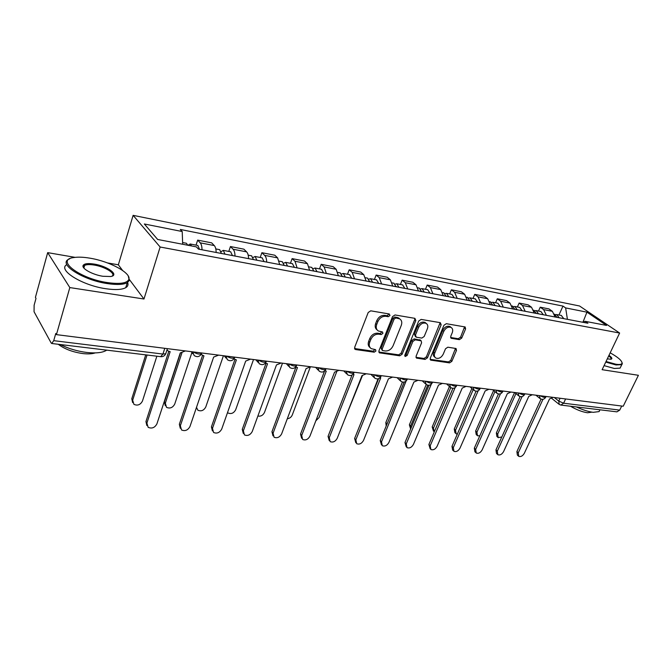 <?xml version="1.0" encoding="UTF-8"?>
<svg xmlns="http://www.w3.org/2000/svg" width="672" height="672" viewBox="0 0 672 672"><rect width="100%" height="100%" fill="white"/><g stroke="black" fill="none" stroke-linecap="round" stroke-linejoin="round"><path stroke-width="1.01" d="M389.978 315.546L389.306 313.992L370.742 310.825L368.206 312.488L354.648 347.39L355.673 349.558L374.186 352.187L375.908 351.036L375.581 349.658L371.272 348.659C369.264 347.29 368.743 345.173 369.709 342.308L370.835 339.444C372.632 335.79 375.287 334.026 378.798 334.177L381.167 334.547L382.906 333.396L382.553 331.985L378.353 330.985C376.27 329.591 375.732 327.415 376.723 324.467L377.866 321.56C379.68 317.864 382.343 316.109 385.862 316.294L388.231 316.697L389.978 315.546M377.135 329.927C375.194 328.499 374.699 326.357 375.673 323.509L376.807 320.611C378.622 316.915 381.284 315.16 384.796 315.353L387.164 315.756L389.012 313.942M354.539 348.541L373.153 351.196L374.984 349.507M370.054 347.567C368.197 346.164 367.735 344.081 368.676 341.334L369.793 338.47C371.591 334.816 374.245 333.06 377.748 333.211L380.117 333.581L381.956 331.834M459.388 339.654L461.698 338.092L465.587 328.927L465.167 326.97L446.309 323.694L443.948 325.273L430.24 358.226L430.643 360.116L449.551 362.888L451.853 361.326L456.473 350.431L456.078 348.524L447.838 347.197L445.511 348.76L443.218 354.228C441.244 357.731 438.799 359.008 435.868 358.058C434.305 357 433.944 355.303 434.784 352.976L443.806 331.321C445.754 327.81 448.19 326.525 451.105 327.449C452.743 328.541 453.13 330.296 452.248 332.716L450.736 336.319L451.147 338.268L459.388 339.654L458.27 338.73L460.58 337.176L464.596 326.81M75.079 257.351L47.687 252.638L69.821 287.574L143.968 299.015L160.138 247.01L619.626 333.035L602.129 369.692L638.4 375.287L623.221 406.224L56.423 334.631L55.768 333.48L53.726 340.662L162.926 354.06L165.749 353.741L166.06 352.8M69.821 287.574L56.423 334.631M415.817 320.527L414.926 318.352L395.018 314.958L392.54 316.596L378.924 350.868L379.394 352.825L399.748 355.816L402.158 354.203L415.817 320.527L414.725 319.595L414.834 318.335M421.134 319.41L440.32 322.678L441.151 324.803L427.451 357.823L425.099 359.411L416.522 358.109L416.094 356.202L421.604 342.779L421.159 340.822L415.262 339.83L412.86 341.435L407.131 355.496L405.132 356.513L404.821 355.169L418.715 321.014L421.134 319.41M47.687 252.638L35.423 297.368L36.002 298.385L34.121 305.248L34.054 311.741L51.139 342.947L51.736 343.493L53.726 340.662M122.573 270.438L118.348 264.802L107.545 262.945M118.348 264.802L133.123 215.351L579.541 305.987L619.626 333.035M621.718 406.031L619.727 410.105L616.938 411.852L561.002 405.082M216.132 252.47C216.115 249.228 215.494 246.935 214.284 245.574L200.206 242.836C201.398 244.196 201.995 246.515 202.003 249.782M200.206 242.836L197.669 240.122L196.048 245.12M214.284 245.574L211.688 242.869L197.669 240.122M228.791 251.429L230.429 246.54L233.083 249.228C234.326 250.58 234.965 252.857 235.007 256.066M248.556 258.644C248.514 255.461 247.859 253.201 246.59 251.857L243.886 249.169L230.429 246.54M260.232 257.477L261.887 252.697L264.642 255.368C265.944 256.704 266.616 258.947 266.675 262.088M279.695 264.566L277.62 257.888L274.823 255.226L261.887 252.697M290.447 263.298L292.118 258.619L294.974 261.265L297.1 267.884M309.616 270.262L307.448 263.684L304.559 261.055L292.118 258.619M319.511 268.892L321.191 264.306L324.139 266.935L326.357 273.454M338.394 275.747L336.143 269.262L333.161 266.658L321.191 264.306M347.491 274.277L349.18 269.791L352.204 272.387L354.505 278.813M366.089 281.014L363.754 274.638L360.713 272.051L349.18 269.791M374.438 279.468L376.135 275.066L379.226 277.645L381.604 283.97M392.767 286.096L390.365 279.812L387.248 277.242L376.135 275.066M400.42 284.466L402.125 280.157L405.275 282.71L407.719 288.935M418.48 290.984L416.01 284.794L412.835 282.257L402.125 280.157M425.468 289.296L427.182 285.062L430.391 287.591L432.894 293.731M443.276 295.705L440.748 289.607L437.522 287.087L427.182 285.062M449.652 293.95L451.374 289.8L454.625 292.303L457.187 298.351M467.208 300.266L464.629 294.252L461.353 291.757L451.374 289.8M473.012 298.444L474.726 294.378L478.027 296.856L480.64 302.82M490.325 304.66L487.687 298.729L484.369 296.26L474.726 294.378M495.575 302.786L497.297 298.796L500.64 301.249L503.294 307.129M512.652 308.91L509.972 303.064L506.621 300.619L497.297 298.796M517.398 306.995L519.12 303.064L522.497 305.5L525.193 311.304M534.24 313.018L531.527 307.255L528.133 304.836L519.12 303.064M538.507 311.052L540.229 307.196L543.64 309.616L546.378 315.328M555.131 316.999L552.376 311.312L548.957 308.91L540.229 307.196M567.42 319.334L565.639 307.919L586.942 312.161L606.547 325.416L585.11 321.317L587.908 323.24L198.416 249.094L196.367 246.876L157.66 239.467L144.329 223.986L182.213 231.529L182.683 244.255M565.639 307.919L562.985 306.096L180.298 229.454L182.213 231.529M160.138 247.01L133.123 215.351M143.968 299.015L129.503 279.695M558.944 314.992L562.985 306.096M585.11 321.317L582.91 322.283L586.942 312.161M378.806 352.002L398.689 354.841L401.092 353.228L414.725 319.595M395.825 317.974L394.094 319.116L382.141 349.146L382.469 350.515L385.274 350.986C388.702 351.095 391.306 349.364 393.086 345.778L401.268 325.391C402.293 322.434 401.755 320.25 399.672 318.864L395.825 317.974L394.75 317.033L393.019 318.175L394.094 319.116M382.192 350.255L381.091 348.163L393.019 318.175M399.764 318.914L398.597 317.923L397.219 317.453L398.294 318.385M394.75 317.033L397.219 317.453M415.96 357.302L424.024 358.453L426.367 356.866L440.168 322.652M420.428 340.183L414.179 338.881L411.785 340.486L406.064 354.53L407.131 355.496M404.712 355.648L406.064 354.53M427.384 328.726C428.249 326.273 427.837 324.484 426.14 323.358C423.108 322.384 420.605 323.686 418.631 327.289L415.439 335.101L416.321 337.226L421.806 338.083L424.192 336.487L427.384 328.726M425.972 323.224L425.048 322.434C422.016 321.451 419.513 322.753 417.539 326.348L418.631 327.289M415.54 336.764L414.355 334.16L417.539 326.348M450.593 337.495L458.27 338.73M450.836 327.222L449.988 326.533C447.073 325.601 444.646 326.894 442.697 330.397L443.806 331.321M434.986 357.277L434.784 357.101C433.222 356.042 432.86 354.354 433.692 352.027L442.697 330.397M430.097 359.318L448.459 361.931L450.752 360.377L455.507 348.373M191.554 245.952L190.176 243.995L188.093 245.297M199.559 249.32L197.812 245.465M147.042 355.018L132.678 400.184L133.921 404.351C137.55 405.93 140.389 404.846 142.439 401.092L156.87 356.21M187.849 245.246L186.354 243.256M132.636 402.587L131.788 398.748L145.723 354.858M167.017 349.843L168.101 350.994L170.159 351.658L146.908 423.091L148.142 427.325C151.855 428.896 154.778 427.753 156.904 423.889L180.272 352.918L185.43 350.927M146.832 425.494L145.95 421.554L168.773 351.347M223.247 253.823L222.029 253.596M225.002 254.159L223.306 250.37L221.189 251.588M232.47 255.578L230.63 251.782M181.91 352.943L165.329 403.225L166.522 407.35C169.991 408.82 172.721 407.736 174.72 404.099L191.89 352.556M221.441 253.478L219.635 249.665M165.295 405.703L164.388 401.806L180.474 352.951M255.083 259.888L253.814 259.644M256.889 260.232L255.116 256.494L253.109 257.443M264.071 261.593L262.139 257.846M196.51 407.324L197.87 410.222C201.188 411.6 203.826 410.525 205.775 406.988L223.423 355.723M253.478 259.577L251.58 255.814M196.703 408.685L196.216 408.19M201.163 354.438L203.952 355.874L180.348 425.771L181.532 429.962C185.069 431.416 187.874 430.282 189.958 426.535L213.646 357.084L218.644 355.127M180.272 428.249L179.34 424.259L202.516 355.53M233.965 358.823L236.376 359.915L212.478 428.341L213.595 432.491C216.98 433.843 219.685 432.709 221.71 429.08L245.692 361.082L250.538 359.15M212.394 430.886L211.42 426.854L234.906 359.537M107.26 282.568C119.641 284.315 126.815 283.315 128.78 279.56C131.779 273.302 110.015 261.416 90.065 258.199C83.437 257.065 77.969 256.855 73.66 257.561C55.138 259.795 79.674 278.611 107.26 282.568M128.276 276.058L129.318 280.476L127.268 282.66C123.446 284.701 116.785 285.004 107.276 283.576C82.9 280.081 57.935 264.062 68.695 259.274L69.77 258.77M102.824 276.268C92.702 274.747 81.446 268.582 83.093 265.516C84.218 263.592 87.931 263.122 94.223 264.088C107.596 266.12 119.818 275.226 110.67 276.52L102.824 276.268M111.854 276.226C116.508 273.848 105.218 266.759 94.231 265.062C89.729 264.34 86.528 264.449 84.63 265.415L83.656 266.431L83.824 267.985M106.739 350.146C102.808 352.699 96.163 353.472 86.814 352.472C77.288 351.254 68.418 348.608 60.194 344.518M95.222 352.901C92.165 353.926 88.074 354.152 82.933 353.581C72.769 352.145 64.546 349.045 58.262 344.282M127.604 282.458C128.503 284.642 127.89 286.381 125.748 287.675C121.918 289.758 115.256 290.102 105.756 288.708C81.934 285.365 57.187 269.774 66.83 264.608M606.043 361.502L615.871 364.232C619.668 364.812 621.726 364.442 622.045 363.14C622.003 360.688 618.047 357.244 610.176 352.825M622.003 362.41L622.322 363.838L621.776 364.652L615.997 364.963L605.749 362.099M608.983 355.328C611.94 357.487 612.612 358.789 610.999 359.243L607.303 358.856M599.76 410.214L599.096 411.592L593.208 412.331C588.386 411.692 582.775 409.903 576.366 406.946M591.94 412.146L587.572 412.768C582.305 411.978 576.61 409.802 570.486 406.232M620.676 366.937L620.096 368.122L614.309 368.466L604.069 365.627M610.89 359.251C611.57 358.646 610.84 357.546 608.689 355.942M285.667 265.709L284.365 265.457M287.532 266.062L285.684 262.382L283.777 263.13M294.428 267.372L292.421 263.676M227.539 412.549L228.052 412.994C231.227 414.28 233.764 413.204 235.67 409.769L253.52 359.528M284.248 265.44L282.265 261.719M315.067 271.303L313.824 270.984M316.982 271.664L315.067 268.036L313.253 268.632M323.618 272.933L321.544 269.287M257.88 416.035C260.786 416.564 262.987 415.372 264.482 412.448L282.492 363.191M313.832 271.068L311.774 267.406M343.367 276.688L342.275 276.276M345.324 277.066L343.342 273.479L341.611 273.958M351.716 278.275L349.574 274.68M287.297 418.757C289.607 418.454 291.262 417.22 292.261 415.036L310.246 367.164M342.292 276.486L340.166 272.866M265.465 362.989L267.532 363.804L243.365 430.819L244.432 434.91C247.657 436.178 250.261 435.053 252.244 431.525L276.478 364.921L281.173 363.023M243.272 433.406L242.264 429.358L266.02 363.376M272.992 435.851L271.95 431.76L295.932 367.072L297.469 367.534L273.084 433.196L274.092 437.245C277.183 438.43 279.695 437.312 281.635 433.885L306.079 368.609L310.64 366.744M324.895 370.734L326.273 371.129L301.694 435.49L302.652 439.48C305.609 440.597 308.036 439.48 309.935 436.153L334.564 372.162L338.99 370.322M301.627 438.245L300.527 434.07L324.551 371.062M370.616 281.879L369.659 281.417M372.607 282.257L370.574 278.72L368.911 279.107M378.764 283.424L376.564 279.88M315.848 420.79L319.057 417.53L336.613 371.986M369.684 281.702L367.508 278.132M352.96 374.338L354.01 374.581L329.272 437.699L330.162 441.638C333.001 442.68 335.345 441.58 337.21 438.337L361.99 375.581L366.29 373.775M329.221 440.538L328.07 436.304L352.044 375.035M396.875 286.877L396.052 286.406M398.899 287.263L396.816 283.777L395.22 284.088M404.838 288.389L402.587 284.886M343.762 421.73L362.426 375.631M396.085 286.726L393.851 283.206M379.999 377.782L380.722 377.916L355.858 439.824L356.698 443.713C359.411 444.696 361.687 443.604 363.51 440.437L388.416 378.874L392.599 377.093M355.816 442.739L354.623 438.455L378.596 378.672M422.192 291.69L421.495 291.236M424.25 292.085L422.117 288.649L420.58 288.893M429.971 293.177L427.678 289.716M421.537 291.564L419.252 288.095M361.15 422.184L378.076 378.823M406.098 381.074L381.503 441.882L382.292 445.721C384.905 446.636 387.106 445.561 388.895 442.478L413.902 382.049L417.967 380.302M381.478 444.839L380.243 440.53L404.242 382.066M446.62 296.344L446.048 295.924M448.711 296.738L446.536 293.345L445.057 293.546M454.23 297.788L451.895 294.378M404.174 382.074L386.812 424.528M446.09 296.243L443.764 292.816M386.198 426.014L385.82 422.587L402.427 382.066M431.29 384.216L406.266 443.864L406.997 447.653C409.508 448.518 411.642 447.451 413.406 444.436L438.488 385.115L442.445 383.393M406.249 446.863L404.981 442.529L429.005 385.266M470.207 300.829L469.753 300.468M472.324 301.232L470.106 297.889L468.686 298.04M477.658 302.249L475.272 298.88M427.736 385.199L410.617 426.048L410.642 429.038L409.382 424.805L426.241 384.527M469.787 300.754L467.418 297.368M430.172 448.812L428.887 444.469L452.936 388.298M455.137 387.61L430.189 445.78L430.87 449.509C433.28 450.332 435.355 449.274 437.086 446.334L462.227 388.08L466.082 386.375M495.13 305.575L492.887 302.274L491.509 302.392M500.287 306.558L497.868 303.232M450.761 387.652L433.44 428.173L434.272 431.894M492.685 305.113L490.283 301.77M433.465 431.172L432.188 426.938L449.45 386.501M453.298 450.677L452.617 450.013L451.987 446.334L476.078 391.188M478.178 390.793L453.314 447.636L453.936 451.315C456.263 452.088 458.279 451.038 459.984 448.165L485.159 390.936L488.922 389.256M517.18 309.775L514.903 306.508L513.568 306.6M522.161 310.724L519.716 307.44M473.214 389.642L455.532 430.223L456.154 433.81L457.313 434.146M514.811 309.322L512.375 306.02M455.557 433.238L454.885 432.6L454.264 429.013L471.887 388.483M475.658 452.483L474.911 451.769L474.331 448.148L498.448 393.952M500.472 393.775L475.675 449.425L476.255 453.054C478.498 453.785 480.455 452.752 482.126 449.946L507.326 393.7L510.997 392.045M538.499 313.832L536.197 310.607L534.912 310.674M543.32 314.748L540.851 311.506M494.936 391.608L476.935 432.214L477.506 435.758L479.791 435.876M536.206 313.396L533.744 310.136M476.952 435.238L476.221 434.557L475.642 431.021L493.601 390.466M497.288 454.222L496.49 453.474L495.953 449.896L520.103 396.598M522.06 396.606L497.314 451.156L497.843 454.734C500.002 455.431 501.908 454.406 503.563 451.66L528.772 396.371L532.342 394.741M554.593 314.152L556.912 317.31M559.129 317.755L556.802 314.58L555.559 314.622M563.8 318.646L561.296 315.445M515.962 393.574L497.666 434.146L498.196 437.64L501.799 436.985M497.683 437.17L496.894 436.456L496.364 432.961L514.584 392.498M518.238 455.902L517.381 455.12L516.894 451.592L541.061 399.134M542.968 399.302L518.263 452.836L518.75 456.364C520.834 457.019 522.69 456.002 524.311 453.323L549.52 398.958L553.006 397.354M554.316 397.522L558.76 401.083L563.615 403.217L619.727 410.105M560.078 398.244L558.76 401.083L559.213 404.41L560.843 405.065L563.615 403.217L565.622 398.95M531.527 307.255L522.497 305.5M509.972 303.064L500.64 301.249M487.687 298.729L478.027 296.856M464.629 294.252L454.625 292.303M440.748 289.607L430.391 287.591M416.01 284.794L405.275 282.71M390.365 279.812L379.226 277.645M363.754 274.638L352.204 272.387M336.143 269.262L324.139 266.935M307.448 263.684L294.974 261.265M277.62 257.888L264.642 255.368M246.59 251.857L233.083 249.228M552.376 311.312L543.64 309.616M193.46 351.943C196.535 353.884 199.214 354.497 201.499 353.783L201.81 352.993M201.768 352.993L201.499 353.783C199.618 356.849 197.165 357.428 194.149 355.53L192.73 351.851M226.716 356.143C229.732 358.025 232.31 358.63 234.452 357.958L234.73 357.168L234.452 357.958C232.621 360.923 230.244 361.494 227.321 359.671L225.96 356.051M258.628 360.175C261.584 362.006 264.071 362.603 266.087 361.964L266.347 361.234M289.279 364.048C292.186 365.828 294.58 366.416 296.486 365.812L296.73 365.148M318.755 367.769C321.602 369.499 323.921 370.079 325.71 369.508L325.945 368.894M347.105 371.347C349.902 373.036 352.145 373.607 353.842 373.069L354.06 372.506M374.405 374.8C377.152 376.446 379.319 377.009 380.932 376.488L381.133 375.976M400.705 378.118C403.402 379.722 405.51 380.276 407.03 379.789L407.224 379.319M426.065 381.318C428.711 382.889 430.76 383.435 432.197 382.973L432.382 382.536M450.526 384.409C453.13 385.938 455.12 386.484 456.49 386.039L456.658 385.644M474.138 387.391C476.7 388.886 478.632 389.424 479.942 388.996L480.102 388.634M496.952 390.272C499.472 391.734 501.354 392.263 502.597 391.86L502.74 391.524M519.002 393.061C521.48 394.481 523.312 395.01 524.496 394.624L524.63 394.321M540.322 395.749C542.758 397.144 544.547 397.664 545.681 397.295L545.807 397.018M266.381 361.15L266.087 361.964C264.306 364.829 261.996 365.392 259.148 363.644L257.855 360.074M296.789 364.988L296.486 365.812C294.748 368.592 292.496 369.138 289.724 367.466L288.498 363.947M326.029 368.684L325.71 369.508C324.013 372.204 321.821 372.742 319.124 371.129L317.957 367.668M354.169 372.238L353.842 373.069C352.187 375.682 350.036 376.211 347.399 374.657L346.298 371.246M381.259 375.665L380.932 376.488C379.302 379.033 377.202 379.554 374.632 378.05L373.59 374.69M407.375 378.958L407.03 379.789C405.443 382.267 403.385 382.771 400.865 381.318L399.882 378.017M432.55 382.141L432.197 382.973C430.643 385.384 428.627 385.879 426.157 384.468L425.233 381.217M456.842 385.207L456.49 386.039C454.961 388.382 452.978 388.878 450.559 387.5L449.694 384.308M480.304 388.172L479.942 388.996C478.439 391.289 476.49 391.768 474.113 390.432L473.298 387.29M502.967 391.037L502.597 391.86C501.119 394.094 499.212 394.565 496.868 393.263L496.104 390.172M524.866 393.8L524.496 394.624C523.043 396.808 521.161 397.261 518.868 396.001L518.154 392.952M546.059 396.48L545.681 397.295C544.244 399.428 542.396 399.874 540.137 398.647L539.473 395.648M164.783 348.323L162.926 354.06L160.675 356.664L51.836 343.501M384.796 315.353L385.862 316.294M376.807 320.611L377.866 321.56M375.673 323.509L376.723 324.467M380.117 333.581L381.167 334.547M377.748 333.211L378.798 334.177M369.793 338.47L370.835 339.444M368.676 341.334L369.709 342.308M373.153 351.196L374.186 352.187M354.648 348.558L355.673 349.558M387.164 315.756L388.231 316.697M401.092 353.228L402.158 354.203M398.689 354.841L399.748 355.816M378.848 352.01L379.882 352.993M381.091 348.163L382.141 349.146M440.042 323.887L441.151 324.803M426.367 356.866L427.451 357.823M424.024 358.453L425.099 359.411M415.968 357.361L416.968 358.26M419.656 339.73L420.739 340.679M414.179 338.881L415.262 339.83M411.785 340.486L412.86 341.435M414.355 334.16L415.439 335.101M450.635 337.646L451.534 338.394M433.692 352.027L434.784 352.976M455.364 349.49L456.473 350.431M450.752 360.377L451.853 361.326M448.459 361.931L449.551 362.888M430.114 359.411L431.071 360.259M464.453 328.02L465.587 328.927M460.58 337.176L461.698 338.092M131.788 398.748L132.678 400.184M146.908 423.091L145.95 421.554M164.388 401.806L165.329 403.225M180.348 425.771L179.34 424.259M212.478 428.341L211.42 426.854M243.365 430.819L242.264 429.358M273.084 433.196L271.95 431.76M301.694 435.49L300.527 434.07M329.272 437.699L328.07 436.304M355.858 439.824L354.623 438.455M381.503 441.882L380.243 440.53M385.82 422.587L387.03 423.856M406.266 443.864L404.981 442.529M409.382 424.805L410.617 426.048M430.189 445.78L428.887 444.469M432.188 426.938L433.44 428.173M453.314 447.636L451.987 446.334M454.264 429.013L455.532 430.223M475.675 449.425L474.331 448.148M475.642 431.021L476.935 432.214M497.314 451.156L495.953 449.896M496.364 432.961L497.666 434.146M518.263 452.836L516.894 451.592M191.209 351.658L192.805 353.758M224.213 355.824L226.078 358.134M255.898 359.831L258.006 362.309M286.339 363.67L288.683 366.29M315.605 367.366L318.158 370.104M343.778 370.927L346.525 373.75M370.902 374.354L373.825 377.252M397.043 377.656L400.126 380.612M422.251 380.839L425.477 383.838M446.578 383.914L449.938 386.946M470.064 386.879L473.55 389.936M492.761 389.743L496.348 392.818M514.693 392.515L518.381 395.598M535.92 395.195L539.692 398.286M167.404 348.65L165.749 353.741C164.732 355.832 163.069 356.807 160.776 356.681M558.802 404.082L551.788 398.42M354.707 348.944L355.152 349.373M398.597 317.923L399.672 318.864M420.076 339.872L421.159 340.822M425.048 322.434L426.14 323.358M449.988 326.533L451.105 327.449M190.176 243.995L197.946 245.49M182.624 242.542L186.48 243.281M223.306 250.37L230.765 251.807M215.804 248.926L219.761 249.69M255.116 256.494L262.282 257.872M248.195 255.158L251.714 255.839M128.78 279.56L129.318 280.476M83.656 266.431L83.093 265.516M84.63 265.415L83.874 268.044M125.748 287.675L127.268 282.66M622.045 363.14L622.322 363.838M599.096 411.592L599.962 409.794M620.096 368.122L621.776 364.652M285.684 262.382L292.564 263.701M279.3 261.148L282.408 261.752M315.067 268.036L321.686 269.312M309.187 266.902L311.917 267.431M343.342 273.479L349.717 274.705M337.932 272.437L340.318 272.899M370.574 278.72L376.715 279.905M365.602 277.763L367.66 278.158M396.816 283.777L402.738 284.911M392.255 282.895L394.002 283.231M422.117 288.649L427.829 289.75M417.95 287.843L419.404 288.128M446.536 293.345L452.046 294.412M442.722 292.614L443.915 292.841M470.106 297.889L475.432 298.914M466.637 297.217L467.578 297.402M492.887 302.274L498.028 303.265M489.728 301.661L490.442 301.804M514.903 306.508L519.876 307.465M512.047 305.962L512.534 306.054M536.197 310.607L541.01 311.539M556.802 314.58L561.464 315.479"/></g></svg>
